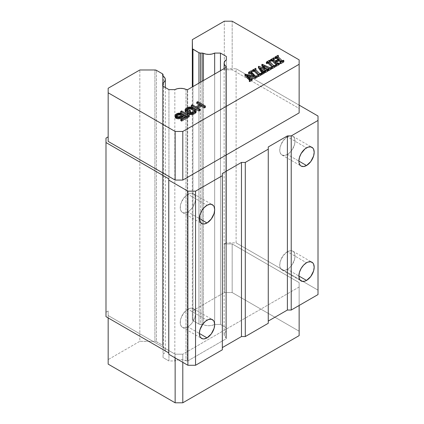 <?xml version="1.0" encoding="UTF-8"?>
<svg xmlns="http://www.w3.org/2000/svg" width="424" height="424" viewBox="0 0 424 424"><rect width="100%" height="100%" fill="white"/><g stroke="black" fill="none" stroke-linecap="round" stroke-linejoin="round"><path stroke-width="0.32" stroke-dasharray="2.12 1.59" d="M287.393 154.479A10.823 6.249 120 0 0 294.468 144.939A10.823 6.249 120 0 0 292.809 136.263A10.823 6.249 120 0 0 287.393 136.798L306.531 147.849L287.393 136.798L283.142 140.747L280.322 146.338L279.739 150.059L279.888 151.697L280.322 153.101L281.981 155.014L284.467 155.497L287.393 154.479L288.887 153.446L291.648 150.531L294.468 144.939L295.051 141.219L294.468 138.171L293.758 137.053L292.809 136.263L290.323 135.781L287.393 136.798A10.823 6.249 120 0 0 280.322 146.338A10.823 6.249 120 0 0 281.981 155.014A10.823 6.249 120 0 0 287.393 154.479L298.878 161.104L287.393 154.479M287.393 269.378A10.823 6.249 120 0 0 294.468 259.838A10.823 6.249 120 0 0 292.809 251.162A10.823 6.249 120 0 0 287.393 251.702L306.531 262.748L287.393 251.702L283.142 255.646L280.322 261.237L279.739 264.958L279.888 266.595L280.322 268.005L281.981 269.913L284.467 270.395L287.393 269.378L288.887 268.344L291.648 265.435L294.468 259.838L295.051 256.117L294.468 253.075L293.758 251.951L292.809 251.162L290.323 250.679L287.393 251.702A10.823 6.249 120 0 0 280.322 261.237A10.823 6.249 120 0 0 281.981 269.913A10.823 6.249 120 0 0 287.393 269.378L298.878 276.008L287.393 269.378M187.89 211.926A10.823 6.249 120 0 0 194.961 202.386A10.823 6.249 120 0 0 193.302 193.715A10.823 6.249 120 0 0 187.89 194.25L207.023 205.296L187.89 194.25L183.634 198.194L180.815 203.79L180.38 205.698L180.38 209.149L180.815 210.553L182.479 212.461L183.634 212.89L186.396 212.62L189.38 210.892L192.141 207.983L194.961 202.386L195.543 198.671L195.395 197.028L194.256 194.505L192.141 193.286L190.816 193.233L187.89 194.25A10.823 6.249 120 0 0 180.815 203.79A10.823 6.249 120 0 0 182.479 212.461A10.823 6.249 120 0 0 187.89 211.926L199.37 218.556L187.89 211.926M187.89 326.825A10.823 6.249 120 0 0 194.961 317.29A10.823 6.249 120 0 0 193.302 308.614A10.823 6.249 120 0 0 187.89 309.149L207.023 320.2L187.89 309.149L183.634 313.092L180.815 318.689L180.38 320.597L180.38 324.047L180.815 325.452L182.479 327.36L183.634 327.794L186.396 327.519L189.38 325.796L192.141 322.881L194.961 317.29L195.543 313.569L194.961 310.522L194.256 309.403L192.141 308.184L190.816 308.131L187.89 309.149A10.823 6.249 120 0 0 180.815 318.689A10.823 6.249 120 0 0 182.479 327.36A10.823 6.249 120 0 0 187.89 326.825L199.37 333.455L187.89 326.825M163.054 74.677L163.054 346.016A2.162 1.251 0 0 0 162.418 345.136L162.418 73.792L162.418 345.136L156.44 341.68L156.44 70.342L156.44 341.68A2.162 1.251 0 0 0 154.914 341.315L154.914 69.976L154.914 341.315L139.83 341.315L139.83 69.976L139.83 341.315L108.162 359.6L108.162 310.988L105.989 312.244L105.989 138.123L105.989 316.664L105.989 312.244L108.162 310.988L108.162 317.921L108.162 315.52L175.138 354.188L182.792 354.188L182.792 362.329L182.792 354.188L299.137 287.016L299.137 282.596L299.137 335.628L299.137 331.208L232.167 292.544L232.167 243.927L224.312 243.927L224.312 292.544L232.167 292.544L224.312 292.544L192.321 311.009L192.321 319.717A2.162 1.251 0 0 0 192.952 320.602L198.93 324.053A2.162 1.251 0 0 0 200.462 324.424L200.462 82.256L200.462 324.424L202.116 324.424L202.116 81.302L202.116 324.424L203.435 324.678A2.162 1.251 0 0 0 202.116 324.424L198.93 324.053L198.93 83.136L198.93 324.053L192.952 320.602L192.952 86.591L192.952 320.602L192.321 319.717L192.321 39.67L192.321 311.009L224.312 292.544L224.312 243.927L232.167 243.927L232.167 292.544L299.137 331.208L299.137 282.596L232.167 243.927L299.137 282.596L299.137 305.46L299.137 287.016L182.792 354.188L175.138 354.188L175.138 357.914L175.138 354.188L108.162 315.52L108.162 310.988L108.162 364.131L108.162 359.6L139.83 341.315L155.741 341.41L162.418 345.136L163.054 346.016L163.054 74.677M220.464 324.424L226.347 327.821L226.347 56.477L226.347 338.405A2.162 1.251 0 0 0 225.907 337.647L225.907 67.564L225.907 337.647L226.347 338.649L226.347 67.31L226.347 338.649L187.7 360.962L187.276 360.962L187.276 89.623L187.276 360.962L185.966 360.707A2.162 1.251 0 0 0 187.276 360.962L187.7 360.962L187.7 89.623L187.7 360.962L226.347 338.649L226.347 67.31L226.347 331.218A8.766 5.062 0 0 0 224.126 334.589A8.766 5.062 0 0 0 225.907 337.647L224.529 336.11L224.132 334.388L224.762 332.692L226.347 331.218L226.347 327.821L220.464 324.424L220.464 70.707L220.464 324.424L214.661 324.424L214.661 74.057L214.661 324.424L220.464 324.424M168.943 360.962L163.054 357.565L163.054 82.871L163.054 354.215A8.766 5.062 0 0 0 165.318 350.818A8.766 5.062 0 0 0 163.505 347.733L163.505 76.394L163.505 347.733L163.054 346.016L163.054 346.975A2.162 1.251 0 0 0 163.505 347.733L164.91 349.286L165.312 351.019L164.671 352.731L163.054 354.215L163.054 357.565L168.943 360.962L168.943 89.623L168.943 360.962L174.831 360.962L174.831 89.623L174.831 360.962L168.943 360.962M163.054 75.631L163.054 346.975L163.054 75.631M203.435 80.539L203.435 324.678A8.766 5.062 0 0 0 214.661 324.424L212.09 325.351L209.127 325.722L206.122 325.489L203.435 324.678L203.435 80.539M226.347 67.061L226.347 59.879L226.347 67.061M185.966 89.369L185.966 360.707A8.766 5.062 0 0 0 174.831 360.962L177.38 360.05L180.322 359.685L183.295 359.912L185.966 360.707L185.966 89.369M273.549 60.388L273.549 59.063L273.549 60.388L273.931 60.786L273.931 59.461L273.931 60.786L275.409 62.254L275.409 60.929L275.409 62.254L278.632 60.394L277.8 59.551L278.632 60.394L278.632 59.069L278.632 60.394L275.409 62.254L273.549 60.388L273.332 59.959L273.968 59.482L273.332 59.959L273.332 58.751L273.332 59.959M274.98 57.023L274.953 58.539L274.98 57.023M277.789 55.401L277.789 56.726L274.98 58.348L277.789 56.726L277.789 55.401M278.165 55.337L278.165 56.662L277.789 56.726L278.165 56.662L278.165 55.337M278.314 55.645L278.303 56.98L277.953 57.208L278.303 56.98M277.953 56.551L277.953 57.208L277.953 56.551M277.709 56.191L277.709 57.484L277.709 56.191M283.81 60.584L283.81 61.819L283.624 60.325L283.624 61.65L283.327 61.655L283.327 60.33L283.327 61.655L282.591 62.01L282.591 60.685L282.591 62.01L282.119 61.978L282.119 60.653L282.119 61.978L281.774 61.687L281.774 60.362L281.774 61.687L281.541 60.134L281.541 61.464L277.99 57.913L277.99 56.588L277.99 57.913L277.709 57.484M280.889 62.667L280.593 63.229L280.889 61.644L280.889 62.667L280.609 61.893L280.609 62.36L280.322 62.063L280.232 63.478L280.317 62.068L280.937 62.816L280.937 61.491M280.593 63.229L280.317 63.393L280.593 63.229M275.754 61.279L275.754 62.604L276.591 62.121L275.754 62.604L275.754 61.279M277.153 62.683L277.153 64.008L275.754 62.604L277.153 64.008L277.153 62.683M277.434 62.953L277.434 64.284L277.153 64.008L277.434 64.284L277.434 62.953M277.741 63.208L277.741 64.533L277.434 64.284L277.741 64.533L277.741 63.208M278.186 63.229L278.186 64.554L277.741 64.533L278.186 64.554L278.186 63.229M278.918 62.874L278.918 64.204L278.186 64.554L278.918 64.204L278.918 62.874M279.204 62.869L279.204 64.194L278.918 64.204L279.204 64.194L279.204 62.869M279.384 63.144L279.384 64.363M275.95 64.586L275.918 66.07L275.95 64.586M276.49 64.22L276.49 65.545L275.95 65.911L276.49 65.545L276.49 64.22M276.485 65.243L275.913 64.612L276.236 64.936L276.236 64.411L276.485 65.243L276.485 64.225L276.49 65.545M270.576 59.567L270.501 61.077L270.576 59.567M273.597 57.823L273.597 59.148L270.576 60.892L273.597 59.148L273.597 57.823M273.766 57.781L273.597 59.148L273.766 57.781M273.856 57.844L273.856 59.169L273.856 57.844M274.026 58.115L273.968 59.482M269.743 60.59L269.743 61.734L269.622 60.303L269.622 61.628L266.399 63.43L266.473 61.931L266.473 63.261L269.33 61.613L269.33 60.288L269.33 61.613L269.743 61.734L269.198 62.392L269.712 61.936M269.198 61.083L269.547 62.895L269.198 62.392M269.547 61.57L269.547 62.895L269.547 61.57M273.252 65.264L273.252 66.589L269.547 62.895L273.252 66.589L273.252 65.264M273.597 65.566L273.597 66.891L273.252 66.589L273.597 66.891L273.597 65.566M274.254 65.524L274.254 66.849L273.597 66.891L274.254 66.849L274.254 65.524M274.869 65.211L274.869 66.536L274.254 66.849L274.869 66.536L274.869 65.211M275.118 65.248L275.118 66.579L275.118 65.248M275.266 65.519L275.187 66.902M271.932 66.907L271.848 68.296L271.932 66.907M272.447 66.489L272.447 67.814L271.932 68.232L272.447 67.814L272.447 66.489M272.007 66.865L272.447 67.814L272.007 66.865M272.452 66.451L272.447 67.814M265.949 69.409L265.949 70.734L263.596 67.326L263.596 66.001L263.596 67.326L264.926 67.92L263.596 67.326L265.949 70.734L265.949 69.409M267.231 69.589L267.231 70.914L265.949 70.734L267.231 70.914L267.231 69.589M267.576 69.425L267.576 70.75L267.231 70.914L267.576 70.75L267.576 69.425M267.92 69.414L267.92 70.739L267.576 70.75L267.92 70.739L267.92 69.414M268.037 69.695L267.973 71.068M265 70.941L264.963 72.345L265 70.941M265.329 70.723L265.329 72.048L265 72.266L265.329 72.048L265.329 70.723M265.201 71.539L264.804 71.338L265.201 71.539L265.201 70.808L265.329 72.048M260.278 67.967L260.278 69.297L261.56 69.875L260.278 69.297L260.278 67.967M262.509 71.28L262.509 72.605L260.278 69.297L262.509 72.605L262.509 71.28M262.689 71.508L262.689 72.833L262.689 71.508M262.917 71.704L262.917 73.029L262.917 71.704M263.272 71.773L263.081 73.087L263.272 71.773M263.606 71.698L263.606 73.023L263.272 73.098L263.606 73.023L263.606 71.698M263.972 71.508L263.972 72.833L263.606 73.023L263.972 72.833L263.972 71.508M264.253 71.523L264.253 72.854L263.972 72.833L264.253 72.854L264.253 71.523M264.401 71.778L264.247 73.22M261.793 72.674L261.719 74.131L261.793 72.674M262.021 73.188L262.058 72.08M258.507 66.372L258.423 67.76L258.507 66.372M258.799 66.239L258.507 67.697L258.799 66.239M258.974 66.292L258.974 67.617L258.974 66.292M264.693 68.82L264.693 70.145L258.974 67.617L264.693 70.145L264.693 68.82M263.431 68.264L264.693 70.145L263.431 68.264M261.889 64.416L261.82 65.815L261.889 64.416M262.074 64.31L261.889 65.741L262.074 64.31M262.17 64.278L262.074 65.635L262.17 64.278M262.43 64.363L262.43 65.688L262.43 64.363M269.468 67.48L269.468 68.805L262.43 65.688L269.468 68.805L269.468 67.48M270.168 67.681L270.168 69.006L269.468 68.805L270.168 69.006L270.168 67.681M270.909 67.501L270.909 68.826L270.168 69.006L270.909 68.826L270.909 67.501M271.037 67.458L270.909 68.826L271.037 67.458M271.18 67.474L271.18 68.799L271.18 67.474M271.334 67.607L271.334 68.932L271.334 67.607M268.456 68.958L268.408 70.342L268.456 68.958M268.683 68.783L268.456 70.283L268.683 68.783M268.657 69.61L268.254 69.414L268.657 69.61L268.657 68.805L268.683 70.108M255.868 68.603L255.868 69.743L255.746 68.312L255.746 69.637L252.524 71.444L252.603 69.944L252.603 71.269L254.474 70.188L255.455 69.621L255.455 68.296L255.455 69.621L255.868 69.743L255.322 70.4L255.836 69.949M255.322 69.091L255.672 70.903L255.322 70.4M255.672 69.578L255.672 70.903L255.672 69.578M259.377 73.273L259.377 74.598L255.672 70.903L259.377 74.598L259.377 73.273M259.721 73.575L259.721 74.9L259.377 74.598L259.721 74.9L259.721 73.575M260.384 73.532L260.384 74.857L259.721 74.9L260.384 74.857L260.384 73.532M260.993 73.22L260.993 74.545L260.384 74.857L260.993 74.545L260.993 73.22M261.248 73.262L261.248 74.587L261.248 73.262M261.396 73.527L261.311 74.915M258.057 74.921L257.972 76.304L258.057 74.921M258.571 74.497L258.571 75.822L258.057 76.246L258.571 75.822L258.571 74.497M258.131 74.873L258.571 75.822L258.131 74.873M258.576 74.46L258.571 75.822M244.955 75.636L245.141 74.083L245.141 75.414L245.554 75.398L245.554 74.073L245.554 75.398L254.389 77.279L252.704 75.594L254.389 77.279L254.389 75.954L254.389 77.279L244.971 75.509L244.971 74.338M248.708 72.191L248.597 73.596L248.708 72.191M251.204 70.75L251.204 72.075L248.708 73.516L251.204 72.075L251.204 70.75M251.416 70.681L251.204 72.075L251.416 70.681M251.496 70.723L251.496 72.048L251.496 70.723M251.681 71.004L251.681 72.207M251.278 71.815L251.278 72.79L251.649 72.366L251.278 72.79L251.278 71.815M257.204 75.949L257.204 77.115L257.061 75.652L256.812 76.967L256.812 75.636L256.812 76.967L256.133 77.3L256.133 75.975L256.133 77.3L255.375 77.369L255.375 76.044L255.375 77.369L252.047 74.089L252.047 72.764L252.047 74.089L251.252 73.045L251.252 71.72L251.278 72.79M246.816 75.297L246.816 76.627L248.538 76.998L246.816 76.627L246.816 75.297M249.619 78.069L249.619 79.394L246.816 76.627L249.619 79.394L249.619 78.069M249.879 78.313L249.879 79.638L249.879 78.313M250.261 78.604L250.261 79.929L249.879 79.638L250.261 79.929L250.261 78.604M251.406 78.663L251.406 79.988L250.261 79.929L251.406 79.988L251.406 78.663M251.819 78.52L251.819 79.845L251.406 79.988L251.819 79.845L251.819 78.52M252.042 78.514L251.819 79.845L252.042 78.514M252.1 78.583L252.1 79.908L252.1 78.583M252.243 78.806L252.248 80.131M249.317 79.966L249.307 81.435L249.317 79.966M249.672 80.671L249.317 81.291L249.672 80.671L248.978 79.664L249.672 80.671L249.672 79.399L249.672 80.295M197.722 101.628L197.722 102.953L196.763 103.509L197.722 102.953L197.722 101.628M205.375 107.373L197.722 102.953L205.375 107.373M196.858 107.394L196.858 108.719L198.008 108.056L196.858 108.719L196.858 107.394M199.953 110.505L196.858 108.719L199.953 110.505M192.3 104.76L192.3 106.085L191.341 106.636L192.3 106.085L192.3 104.76M195.883 106.827L195.883 108.152L192.3 106.085L195.883 108.152L195.883 106.827M200.345 104.251L200.345 105.576L195.883 108.152L200.345 105.576L200.345 104.251M199.195 104.913L200.345 105.576L199.195 104.913M185.447 108.904L185.134 110.786L185.447 108.904M186.078 108.348L186.078 109.678L185.447 110.229L186.078 109.678L186.078 108.348M187.514 107.521L187.514 108.846L186.078 109.678L187.514 108.846L187.514 107.521M188.473 107.155L188.473 108.48L187.514 108.846L188.473 108.48L188.473 107.155M189.438 106.975L189.438 108.3L188.473 108.48L189.438 108.3L189.438 106.975M190.726 106.981L190.726 108.311L189.438 108.3L190.726 108.311L190.726 106.981M191.696 107.177L191.696 108.502L190.726 108.311L191.696 108.502L191.696 107.177M192.671 107.553L192.671 108.878L191.696 108.502L192.671 108.878L192.671 107.553M195.114 108.963L195.114 110.288L192.671 108.878L195.114 110.288L195.114 108.963M195.771 109.525L195.771 110.85L195.114 110.288L195.771 110.85L195.771 109.525M196.1 110.086L196.1 111.411L195.771 110.85L196.1 111.411L196.1 110.086M196.116 112.153L196.1 111.411L196.116 112.153M190.503 112.376L190.503 113.701L189.544 114.257L190.503 113.701L190.503 112.376M191.15 112.567L191.15 113.892L190.503 113.701L191.15 113.892L191.15 112.567M191.955 112.477L191.955 113.807L191.15 113.892L191.955 113.807L191.955 112.477M192.756 112.206L192.756 113.531L191.955 113.807L192.756 113.531L192.756 112.206M194.192 111.374L194.192 112.705L192.756 113.531L194.192 112.705L194.192 111.374M194.664 110.913L194.664 112.238L194.192 112.705L194.664 112.238L194.664 110.913M194.817 110.452L194.664 112.238L194.817 110.452M194.648 110.929L194.817 111.777L194.648 110.929M186.581 110.012L186.581 110.701L186.963 110.33L186.581 110.701L186.581 110.012M186.428 109.843L186.428 111.168L186.428 109.843M186.756 110.213L186.756 111.538L186.428 111.168L186.756 111.538L186.756 110.213M188.06 110.966L188.06 112.291L186.756 111.538L188.06 112.291L188.06 110.966M189.496 110.139L189.496 111.464L188.06 112.291L189.496 111.464L189.496 110.139M190.471 112.026L189.496 111.464L190.471 112.026M181.615 110.929L181.615 112.254L180.656 112.805L181.615 112.254L181.615 110.929M187.964 114.597L187.964 115.922L181.615 112.254L187.964 115.922L187.964 114.597M187.784 114.491L187.964 115.922L187.784 114.491M189.083 114.136L189.083 115.46L187.784 114.708L189.083 115.46L189.083 114.136M189.268 116.674L189.083 115.46L189.268 116.674M182.802 114.194L182.802 115.519L181.684 116.16L181.684 114.835L181.536 116.812L180.105 117.824L177.693 118.089L176.389 117.337L176.57 116.218L176.373 116.409L176.373 115.964L176.22 116.87L176.22 115.545L176.22 116.87L176.389 116.012L176.718 117.713L176.718 116.388L176.718 117.713L177.041 117.898L177.041 116.573L177.041 117.898L177.693 118.089L177.693 116.764L177.693 118.089L178.499 118.19L178.499 116.865L178.499 118.19L179.304 118.1L179.304 116.775L179.304 118.1L180.105 117.824L180.105 116.499L180.105 117.824L181.059 117.273L181.059 115.948L181.059 117.273L181.536 116.812L181.536 115.487L181.536 116.812L181.684 116.16L182.802 115.519L182.802 114.194M187.037 117.962L182.802 115.519L187.037 117.962M185.426 116.627L185.426 117.952L180.799 120.623L185.426 117.952L185.426 116.627M184.276 117.289L185.426 117.952L184.276 117.289M175.398 114.703L175.091 116.775L175.398 114.703M176.034 114.151L176.034 115.476L175.398 116.028L176.034 115.476L176.034 114.151M176.988 113.6L176.988 114.925L176.034 115.476L176.988 114.925L176.988 113.6M177.948 113.229L177.948 114.56L176.988 114.925L177.948 114.56L177.948 113.229M179.235 113.054L179.235 114.379L177.948 114.56L179.235 114.379L179.235 113.054M180.364 113.155L180.364 114.48L179.235 114.379L180.364 114.48L180.364 113.155M181.334 114.671L180.364 114.48L181.334 114.671M108.162 136.867L108.162 88.256L108.162 136.867M232.167 21.2L232.167 69.812L224.312 69.812L224.312 21.2L224.312 69.812L226.162 68.746L226.162 242.862L224.312 243.927L226.162 242.862L226.162 68.746L236.11 68.746L236.11 242.862L226.162 242.862L236.11 242.862L236.11 68.746L226.162 68.746L224.312 69.812L232.167 69.812L232.167 21.2M299.137 112.901L299.137 59.869L299.137 108.48L232.167 69.812L299.137 108.48L299.137 112.901M251.459 74.348L250.69 73.707L249.079 73.85M251.252 73.045L255.375 77.369L257.204 77.115M249.768 81.578L249.471 81.588M258.486 76.548L258.19 76.548M254.538 71.571L254.177 71.274M272.362 68.534L272.065 68.534M268.408 63.563L268.053 63.261M277.99 57.913L282.119 61.978L283.471 61.602L283.72 61.978M168.752 178.78L168.752 354.226L168.752 178.78M222.335 349.805L222.335 173.48L222.335 349.805M268.26 323.289L268.26 146.964L268.26 323.289M299.137 105.131L236.11 68.746L299.137 105.131M318.011 294.569L318.011 116.028L318.011 290.149L236.11 242.862L318.011 290.149L318.011 294.569M292.809 136.263L311.942 147.314M292.809 251.162L311.942 262.212M193.302 193.715L212.435 204.76M193.302 308.614L212.435 319.659M277.704 57.5L277.704 56.175M276.549 65.413L276.549 64.088M273.326 60.012L273.326 58.687M265.477 71.842L265.477 70.517M268.858 69.854L268.858 68.529M251.252 71.656L251.252 72.822M249.672 80.698L249.672 79.373M224.126 68.593L224.126 334.589M165.318 87.53L165.318 350.818M182.479 327.36L201.612 338.41M182.479 212.461L201.612 223.512M281.981 269.913L301.12 280.964M281.981 155.014L301.12 166.06"/><path stroke-width="0.64" d="M306.531 165.524L298.878 161.104L306.531 165.524A10.823 6.249 -60 0 1 301.12 166.06A10.823 6.249 -60 0 1 299.461 157.389A10.823 6.249 -60 0 1 306.531 147.849A10.823 6.249 -60 0 1 311.942 147.314A10.823 6.249 -60 0 1 313.601 155.984A10.823 6.249 -60 0 1 306.531 165.524L303.6 166.542L301.12 166.06L300.166 165.27L299.026 162.747L298.878 161.104L299.461 157.389L301.12 153.562L305.036 148.877L308.025 147.154L310.781 146.884L312.896 148.103L313.601 149.222L314.184 152.269L313.601 155.984L310.781 161.581L306.531 165.524M306.531 280.423L298.878 276.008L306.531 280.423A10.823 6.249 -60 0 1 301.12 280.964A10.823 6.249 -60 0 1 299.461 272.288A10.823 6.249 -60 0 1 306.531 262.748A10.823 6.249 -60 0 1 311.942 262.212A10.823 6.249 -60 0 1 313.601 270.888A10.823 6.249 -60 0 1 306.531 280.423L305.036 281.117L302.28 281.393L300.166 280.169L299.461 279.05L298.878 276.008L299.461 272.288L301.12 268.461L303.6 265.111L306.531 262.748L308.025 262.053L310.781 261.783L312.896 263.002L313.601 264.12L314.184 267.168L313.601 270.888L310.781 276.48L306.531 280.423M207.023 222.976L199.37 218.556L207.023 222.976A10.823 6.249 -60 0 1 201.612 223.512A10.823 6.249 -60 0 1 199.953 214.836A10.823 6.249 -60 0 1 207.023 205.296A10.823 6.249 -60 0 1 212.435 204.76A10.823 6.249 -60 0 1 214.099 213.436A10.823 6.249 -60 0 1 207.023 222.976L204.098 223.994L202.773 223.941L200.658 222.722L199.519 220.194L199.37 218.556L199.953 214.836L201.612 211.009L204.098 207.659L207.023 205.296L209.954 204.278L211.279 204.331L213.389 205.55L214.099 206.668L214.677 209.716L214.099 213.436L211.279 219.028L207.023 222.976M207.023 337.875L199.37 333.455L207.023 337.875A10.823 6.249 -60 0 1 201.612 338.41A10.823 6.249 -60 0 1 199.953 329.734A10.823 6.249 -60 0 1 207.023 320.2A10.823 6.249 -60 0 1 212.435 319.659A10.823 6.249 -60 0 1 214.099 328.335A10.823 6.249 -60 0 1 207.023 337.875L204.098 338.893L202.773 338.84L200.658 337.621L199.953 336.502L199.37 333.455L199.953 329.734L202.773 324.143L205.534 321.228L208.518 319.505L211.279 319.23L213.389 320.449L214.099 321.572L214.677 324.614L214.099 328.335L211.279 333.932L207.023 337.875M162.418 73.792A2.162 1.251 180 0 1 163.054 74.677L163.054 75.631L162.89 74.2L162.418 73.792L156.44 70.342L162.418 73.792M198.93 52.714L198.93 83.136L198.93 52.714L192.952 49.264L192.952 86.591L192.952 49.264A2.162 1.251 180 0 1 192.321 48.378L192.321 86.957L192.321 39.67L192.485 48.855L198.93 52.714L200.462 53.08A2.162 1.251 180 0 1 198.93 52.714M200.462 82.256L200.462 53.08L200.462 82.256M202.116 81.302L202.116 53.08L200.462 53.08L202.116 53.08A2.162 1.251 180 0 1 203.435 53.339L203.435 80.539L203.435 53.339L206.122 54.15L209.127 54.383L212.09 54.012L214.661 53.08L214.661 74.057L214.661 53.08A8.766 5.062 180 0 1 203.435 53.339L202.116 53.08L202.116 81.302M226.347 56.477L220.464 53.08L220.464 70.707L220.464 53.08L214.661 53.08L220.464 53.08L226.347 56.477L226.347 59.879L226.347 56.477M163.054 86.226L168.943 89.623L174.831 89.623A8.766 5.062 180 0 1 185.966 89.369L183.295 88.574L180.322 88.34L177.38 88.706L174.831 89.623L168.943 89.623L163.054 86.226L163.054 82.871L163.054 86.226M283.81 60.494L280.709 62.392L280.269 62.249L280.889 61.342L278.981 59.413L275.754 61.279L277.741 63.208L279.384 63.033L276.231 64.951L275.95 64.586L276.485 63.918L272.404 59.779L270.501 59.752L273.766 57.781L274.026 57.987L273.332 58.634L273.549 59.063L275.409 60.929L278.632 59.069L276.962 57.378L278.632 59.069L275.409 60.929L273.549 59.063L273.332 58.634L274.026 57.987L273.766 57.781L270.501 59.752L272.309 59.683L276.485 63.918L275.95 64.586L276.231 64.951L279.384 63.033L277.741 63.208L275.754 61.279L278.981 59.413L280.889 61.342L280.232 62.153L280.571 62.434L283.72 60.653L283.471 60.277L282.591 60.685L281.934 60.51L277.99 56.588L277.709 56.154L278.314 55.465L277.964 55.321L274.953 57.208L276.74 57.15L276.962 58.703L277.8 59.551L276.962 58.703L276.74 57.15L276.74 58.475L276.575 57.028L276.74 58.475L276.575 57.028L276.114 56.98L276.114 58.305L276.575 58.353L276.114 58.305L276.114 56.98L275.425 57.314L275.425 58.639L276.114 58.305L275.425 58.639L275.425 57.314L275.155 57.388L275.155 58.713L275.425 58.639L275.155 58.713L275.091 57.335L275.091 58.66L274.953 57.208L274.953 58.539L274.98 57.023L278.165 55.337L278.303 56.906L278.303 55.65L277.953 56.551L277.953 55.883L277.99 56.588L281.774 60.362L282.591 60.685L283.624 60.325L283.72 61.978L283.81 60.584M269.198 61.067L273.597 65.566L275.266 65.376L272.065 67.209L271.848 66.966L272.447 66.489L272.007 65.842L268.408 62.238L268.053 61.936L266.399 62.105L269.33 60.288L269.743 60.409L269.33 60.288L266.399 62.105L267.666 61.904L268.408 62.238L272.007 65.842L272.447 66.489L271.848 66.966L272.065 67.209L275.266 65.376L273.597 65.566L269.547 61.57L269.198 61.067L269.743 60.409L269.712 61.729L269.712 60.611L269.198 61.072M268.037 69.515L265.18 71.195L265.201 70.209L260.278 67.967L262.689 71.508L264.401 71.656L261.926 73.002L261.783 71.402L258.423 66.436L258.974 66.292L264.693 68.82L261.878 64.612L262.17 64.278L269.468 67.48L271.334 67.607L268.615 69.207L268.657 68.28L263.596 66.001L265.949 69.409L263.596 66.001L268.657 68.28L268.615 69.207L271.334 67.607L269.468 67.48L261.889 64.416L264.693 68.82L258.974 66.292L258.423 66.436L261.783 71.402L261.926 73.002L264.401 71.656L262.689 71.508L260.278 67.967L265.201 70.209L265.18 71.195L267.973 69.743L267.745 69.372L265.949 69.409L267.92 69.414L267.973 71.068L268.037 69.695M261.396 73.389L258.19 75.218L257.972 74.979L258.571 74.497L258.131 73.85L254.538 70.246L254.177 69.944L252.524 70.119L255.746 68.312L252.524 70.119L253.791 69.912L254.538 70.246L258.131 73.85L258.571 74.497L257.972 74.979L258.486 75.218L261.396 73.389L259.721 73.575L259.377 73.273L255.672 69.578L255.322 69.075L255.868 68.418L255.836 69.737L255.836 68.624L255.322 69.075L255.672 69.578L259.377 73.273L259.721 73.575L261.248 73.262L261.311 74.915L261.396 73.527M249.238 73.771L248.597 73.596L248.597 72.266L248.835 73.84L248.835 72.515L248.835 73.84L249.079 72.525L249.079 73.85L250.69 73.707L250.69 72.382L248.915 72.557L248.597 72.266L251.416 70.681L251.681 70.882L251.252 71.72L255.375 76.044L257.204 75.79L255.206 77.083L246.816 75.297L250.261 78.604L252.243 78.71L249.471 80.263L249.672 79.346L248.978 78.339L244.971 74.184L254.389 75.954L251.459 73.023L254.389 75.954L244.971 74.184L248.978 78.339L249.672 79.346L249.307 80.11L249.625 80.3L252.243 78.71L250.261 78.604L246.816 75.297L255.206 77.083L257.204 75.79L255.375 76.044L251.252 71.72L251.681 70.882L251.416 70.681L248.597 72.266L248.915 72.557L250.69 72.382L251.459 73.023L251.459 74.348L252.704 75.594L251.459 74.348L251.459 73.023L250.69 72.382L250.69 73.707L251.459 74.348M197.722 101.628L196.763 102.184L200.345 104.251L195.883 106.827L192.3 104.76L191.341 105.311L198.994 109.731L199.953 109.18L196.858 107.394L201.321 104.813L204.416 106.599L205.375 106.048L197.722 101.628L205.375 106.048L205.375 107.373L205.375 106.048L204.416 106.599L204.416 107.924L205.375 107.373L204.416 107.924L204.416 106.599L201.321 104.813L201.321 106.138L204.416 107.924L201.321 106.138L201.321 104.813L196.858 107.394L199.953 109.18L199.953 110.505L199.953 109.18L198.994 109.731L198.994 111.056L199.953 110.505L198.994 111.056L198.994 109.731L191.341 105.311L191.341 106.636L198.994 111.056L191.341 106.636L191.341 105.311L192.3 104.76L195.883 106.827L200.345 104.251L196.763 102.184L197.722 101.628M185.145 110.203L188.081 112.084L190.471 110.701L189.496 110.139L188.06 110.966L186.756 110.213L186.581 109.376L189.29 107.813L191.717 108.104L194.155 109.514L194.817 110.452L194.192 111.374L192.756 112.206L190.503 112.376L189.544 112.927L190.519 113.309L193.731 112.768L196.116 110.828L196.1 110.086L195.114 108.963L192.671 107.553L190.726 106.981L188.473 107.155L185.447 108.904L185.145 111.533L185.638 112L185.134 109.461L185.145 111.533L185.145 110.203M181.615 110.929L180.656 111.48L188.309 115.9L189.268 115.349L189.083 114.136L187.784 113.383L187.964 114.597L181.615 110.929L187.964 114.597L187.784 113.383L187.784 114.491L187.784 113.383L189.083 114.136L189.268 116.674L189.268 115.349L188.309 115.9L188.309 117.225L189.268 116.674L188.309 117.225L188.309 115.9L180.656 111.48L181.615 110.929M182.802 114.194L181.684 114.835L181.059 115.948L179.304 116.775L176.718 116.388L176.22 115.545L176.373 115.084L177.804 114.067L180.38 113.897L181.334 113.346L177.948 113.229L176.034 114.151L175.091 115.445L175.759 116.754L177.545 117.416L180.921 116.971L182.511 115.863L182.818 115.121L185.426 116.627L180.799 119.298L181.615 119.764L187.037 116.637L182.802 114.194L187.037 116.637L187.037 117.962L187.037 116.637L181.615 119.764L181.615 121.094L187.037 117.962L181.615 121.094L181.615 119.764L180.799 119.298L180.799 120.623L181.615 121.094L180.799 120.623L180.799 119.298L185.426 116.627L182.818 115.121L182.818 116.446L184.276 117.289L182.818 116.446L182.818 115.121L182.511 117.188L182.818 116.446L182.511 117.188L182.511 115.863L181.875 116.42L181.875 117.745L182.511 117.188L181.875 117.745L181.875 116.42L180.921 116.971L180.921 118.296L181.875 117.745L180.921 118.296L180.921 116.971L179.956 117.337L179.956 118.662L180.921 118.296L179.956 118.662L179.956 117.337L178.674 117.517L178.674 118.842L179.956 118.662L178.674 118.842L178.674 117.517L177.545 117.416L177.545 118.741L178.674 118.842L177.545 118.741L177.545 117.416L176.411 117.13L176.411 118.455L177.545 118.741L176.411 118.455L176.411 117.13L175.759 116.754L175.759 118.079L176.411 118.455L175.759 118.079L175.759 116.754L175.26 116.097L175.26 117.427L175.759 118.079L175.26 117.427L175.091 115.445L175.091 116.775L175.398 114.703L176.988 113.6L179.235 113.054L181.334 113.346L181.334 114.671L181.334 113.346L180.38 113.897L180.38 115.222L181.334 114.671L180.38 115.222L180.38 113.897L179.41 113.706L179.41 115.031L180.38 115.222L179.41 115.031L179.41 113.706L178.605 113.791L178.605 115.121L179.41 115.031L178.605 115.121L178.605 113.791L177.804 114.067L177.804 115.392L178.605 115.121L177.804 115.392L177.804 114.067L176.845 114.618L176.845 115.948L177.804 115.392L176.845 115.948L176.845 114.618L176.373 115.084L176.373 115.964L176.373 115.084L176.22 115.545L176.718 116.388L178.499 116.865L181.059 115.948L181.684 114.835L182.802 114.194M154.914 69.976A2.162 1.251 180 0 1 156.44 70.342L154.914 69.976L139.83 69.976L154.914 69.976M226.347 67.31L187.7 89.623L226.347 67.31M225.907 67.564L225.907 66.308A2.162 1.251 180 0 1 226.347 67.061L225.907 66.308A8.766 5.062 180 0 1 224.126 63.245A8.766 5.062 180 0 1 226.347 59.879L224.762 61.353L224.132 63.049L224.529 64.766L225.907 66.308L225.907 67.564M187.276 89.623L187.7 89.623L187.276 89.623A2.162 1.251 180 0 1 185.966 89.369L187.276 89.623M163.505 76.394A2.162 1.251 180 0 1 163.054 75.631L163.505 76.394A8.766 5.062 180 0 1 165.318 79.479A8.766 5.062 180 0 1 163.054 82.871L164.671 81.392L165.312 79.68L164.91 77.947L163.505 76.394M278.314 56.79L278.314 55.465M277.709 56.154L277.99 56.588M280.317 63.393L280.269 62.249L280.269 63.574L280.434 62.397L280.434 63.722L280.709 63.717L280.709 62.392L280.709 63.717L283.72 61.978L283.72 60.653M280.609 61.03L280.609 61.893L280.609 61.03M280.243 60.659L280.243 61.984L280.243 60.659M278.981 59.413L278.981 60.738L280.243 61.984L278.981 60.738L278.981 59.413M276.591 62.121L278.981 60.738L276.591 62.121M279.384 63.144L279.321 64.517L279.321 63.192L279.321 64.517L276.39 66.208L279.321 64.517M276.39 64.883L276.39 66.208L276.39 64.883M276.231 64.951L276.231 66.276L276.231 64.951M276.104 64.904L276.231 66.276L276.104 64.904M275.918 64.745L276.104 66.229L275.95 64.586M276.485 63.918L276.49 64.22M276.236 63.611L276.236 64.411L276.236 63.611M275.982 63.356L275.982 64.57L275.982 63.356M272.722 60.091L272.722 61.416L275.913 64.612L272.722 61.416L272.722 60.091M272.404 59.779L272.722 61.416L272.404 59.779M272.192 59.593L272.404 61.104L272.192 59.593M271.651 59.572L271.651 60.897L272.192 60.918L271.651 60.897L271.651 59.572M270.761 59.959L270.761 61.284L271.651 60.897L270.761 61.284L270.761 59.959M270.671 59.89L270.761 61.284L270.671 59.89M270.501 59.752L270.671 61.215L270.576 59.567M273.968 59.482L273.968 58.157M273.332 58.634L273.549 59.063M269.743 60.59L269.743 61.734M275.187 66.902L272.362 68.534L271.848 68.296L271.848 66.966L271.848 68.296L271.911 67.066L271.911 68.397L272.065 67.209L272.065 68.534L272.362 68.534L272.362 67.209L272.362 68.534L275.187 66.902L275.187 65.577M272.007 65.842L272.007 66.865L272.007 65.842M268.408 62.238L268.408 63.563L271.848 67.008L268.408 63.563L268.408 62.238M268.053 61.936L268.053 63.261L268.408 63.563L268.053 63.261L268.053 61.936M267.321 62.031L267.321 63.361L268.053 63.261L267.321 63.361L267.321 62.031M266.813 62.286L266.813 63.611L267.321 63.361L266.813 63.611L266.813 62.286M266.579 62.27L266.691 63.642L266.579 62.27M266.399 62.105L266.579 63.595L266.473 61.931M267.973 71.068L265.578 72.451L264.963 72.345L264.963 71.02L264.963 72.345L265.085 71.105L265.085 72.43L265.18 71.195L265.18 72.52L265.578 72.451L265.578 71.126L265.578 72.451L267.973 71.068L267.973 69.743M265.201 70.209L265.329 70.723M264.804 70.013L264.804 71.338L265.201 71.539L264.804 71.338L264.804 70.013M261.56 69.875L264.804 71.338L261.56 69.875M264.247 73.22L262.382 74.295L261.719 74.131L261.719 72.806L261.719 74.131L261.778 72.886L261.778 74.211L261.926 73.002L261.926 74.333L262.382 74.295L262.382 72.97L262.382 74.295L264.247 73.22L264.247 71.895M261.783 71.402L261.783 72.695L261.783 71.402M258.46 66.552L258.46 67.877L261.772 72.711L258.46 67.877L258.46 66.552M258.423 66.436L258.46 67.877L258.423 66.436M261.878 64.612L261.878 65.937L263.431 68.264L261.878 65.937L261.878 64.612M261.82 64.49L261.878 65.937L261.82 64.49M271.334 67.607L271.334 68.932M271.302 69.144L268.986 70.485L268.408 70.342L268.408 69.017L268.615 70.532L268.615 69.207L268.615 70.532L268.986 70.485L268.986 69.154L268.986 70.485L271.302 69.144L271.302 67.819M268.657 68.28L268.683 68.783M268.254 69.414L264.926 67.92L268.254 69.414L268.254 68.089L268.254 69.414L268.657 69.61M255.868 68.603L255.836 69.949M261.311 74.915L258.486 76.548L257.972 76.304L257.972 74.979L257.972 76.304L258.036 75.08L258.036 76.405L258.19 75.218L258.19 76.548L258.486 76.548L258.486 75.218L258.486 76.548L261.311 74.915L261.311 73.591M258.131 73.85L258.131 74.873L258.131 73.85M254.538 70.246L254.538 71.571L257.972 75.016L254.538 71.571L254.538 70.246M254.177 69.944L254.177 71.274L254.538 71.571L254.177 71.274L254.177 69.944M253.446 70.045L253.446 71.37L254.177 71.274L253.446 71.37L253.446 70.045M252.937 70.299L252.937 71.624L253.446 71.37L252.937 71.624L252.937 70.299M252.704 70.278L252.815 71.651L252.704 70.278M252.524 70.119L252.704 71.603L252.603 69.944M251.681 71.004L251.681 72.207M257.204 75.949L257.124 77.332L257.124 76.007L257.124 77.332L255.444 78.302L257.124 77.332M255.444 76.977L255.444 78.302L255.444 76.977M255.206 77.083L255.206 78.408L255.206 77.083M254.872 77.046L254.872 78.371L255.206 78.408L254.872 78.371L254.872 77.046M248.538 76.998L254.872 78.371L248.538 76.998M252.148 80.205L249.768 81.578L249.307 81.435L249.307 80.11L249.471 81.588L249.471 80.263L249.471 81.588L249.768 81.578L249.768 80.253L249.768 81.578L252.248 80.131L252.148 78.88M244.971 74.338L245.024 75.721L245.024 74.396L245.024 75.721L248.978 79.664L248.978 78.339L249.312 80.019M196.763 103.509L196.763 102.184L196.763 103.509L199.195 104.913L196.763 103.509M198.008 108.056L201.321 106.138L198.008 108.056M185.134 110.786L185.134 109.461L186.078 108.348L188.473 107.155L190.726 106.981L192.671 107.553L195.771 109.525L196.116 112.153L196.116 110.828L195.803 112.71L196.116 112.153L195.803 112.71L195.803 111.385L195.167 111.941L195.167 113.266L195.803 112.71L195.167 113.266L195.167 111.941L193.731 112.768L193.731 114.093L195.167 113.266L193.731 114.093L193.731 112.768L192.772 113.134L192.772 114.459L193.731 114.093L192.772 114.459L192.772 113.134L191.807 113.314L191.807 114.639L192.772 114.459L191.807 114.639L191.807 113.314L190.519 113.309L190.519 114.634L191.807 114.639L190.519 114.634L190.519 113.309L189.544 112.927L189.544 114.257L190.519 114.634L189.544 114.257L189.544 112.927L190.503 112.376L192.756 112.206L194.192 111.374L194.817 110.452L194.648 109.986L194.648 110.929L194.648 109.986L194.155 109.514L194.452 111.12L194.155 109.514L191.717 108.104L191.717 109.429L194.155 110.839L191.717 109.429L191.717 108.104L190.906 107.823L190.906 109.148L191.717 109.429L190.906 109.148L190.906 107.823L190.095 107.723L190.095 109.047L190.906 109.148L190.095 109.047L190.095 107.723L189.29 107.813L189.29 109.138L190.095 109.047L189.29 109.138L189.29 107.813L188.489 108.083L188.489 109.413L189.29 109.138L188.489 109.413L188.489 108.083L187.058 108.915L187.058 110.24L188.489 109.413L187.058 110.24L187.058 108.915L186.581 109.376L186.756 110.213L188.06 110.966L189.496 110.139L190.471 110.701L190.471 112.026L190.471 110.701L188.081 112.084L188.081 113.409L190.471 112.026L188.081 113.409L188.081 112.084L185.638 110.675L185.638 112L188.081 113.409L185.638 112L185.145 111.533L185.134 110.786M180.656 112.805L180.656 111.48L180.656 112.805L188.309 117.225L180.656 112.805M176.57 116.218L176.845 115.948L176.57 116.218M105.989 138.123L108.162 136.867L105.989 138.123L105.989 142.543L105.989 138.123M108.162 88.256L139.83 69.976L108.162 88.256L108.162 92.792L175.138 131.456L175.138 180.073L182.792 180.073L182.792 131.456L175.138 131.456L182.792 131.456L299.137 64.289L299.137 112.901L299.137 59.869L299.137 64.289L182.792 131.456L182.792 180.073L299.137 112.901L182.792 180.073L175.138 180.073L175.138 131.456L108.162 92.792L108.162 88.256M224.312 21.2L232.167 21.2L224.312 21.2L192.321 39.67L224.312 21.2M299.137 59.869L232.167 21.2L299.137 59.869M250.695 73.712L250.208 73.559M248.978 79.664L245.024 75.721M258.486 76.548L258.19 76.548M254.538 71.571L254.177 71.274M268.408 63.563L268.053 63.261M283.72 61.978L280.709 63.717L280.269 63.574M108.162 141.404L108.162 92.792L108.162 141.404L175.138 180.073L108.162 141.404M105.989 316.664L105.989 142.543L105.989 316.664L168.752 352.901L105.989 316.664M168.752 354.226L168.752 178.78L105.989 142.543L168.752 178.78L168.752 354.226L187.89 365.276L195.543 365.276L195.543 191.155L187.89 191.155L187.89 365.276L187.89 191.155L168.752 180.11L187.89 191.155L195.543 191.155L195.543 365.276L222.335 349.805L222.335 175.69L222.335 349.805L195.543 365.276L187.89 365.276L168.752 354.226M222.335 173.48L222.335 175.69L195.543 191.155L222.335 175.69L222.335 173.48L241.468 162.429L241.468 336.55L245.295 336.55L245.295 162.429L241.468 162.429L222.335 173.48M268.26 149.174L268.26 323.289L268.26 149.174L245.295 162.429L245.295 336.55L268.26 323.289L245.295 336.55L241.468 336.55L241.468 162.429L245.295 162.429L268.26 149.174L268.26 146.964L268.26 149.174M287.393 135.913L287.393 310.034L291.224 310.034L291.224 135.913L287.393 135.913L268.26 146.964L287.393 135.913L291.224 135.913L291.224 310.034L318.011 294.569L318.011 120.448L291.224 135.913L318.011 120.448L318.011 116.028L299.137 105.131L318.011 116.028L318.011 294.569L291.224 310.034L287.393 310.034L287.393 135.913M299.137 335.628L299.137 305.46L299.137 335.628L182.792 402.8L175.138 402.8L175.138 357.914L175.138 402.8L182.792 402.8L299.137 335.628M182.792 362.329L182.792 402.8L182.792 362.329M108.162 364.131L175.138 402.8L108.162 364.131L108.162 317.921L108.162 364.131M222.335 347.595L241.468 336.55L222.335 347.595M268.26 321.079L287.393 310.034L268.26 321.079M274.9 58.448L274.9 57.123M278.372 56.88L278.372 55.555M283.831 61.862L283.831 60.537M280.227 63.499L280.227 62.174M279.416 64.411L279.416 63.086M275.876 66.001L275.876 64.676M270.464 61.014L270.464 59.689M274.063 59.371L274.063 58.046M269.797 61.825L269.797 60.5M275.309 66.769L275.309 65.444M266.367 63.377L266.367 62.047M268.09 70.93L268.09 69.605M264.428 73.039L264.428 71.714M271.392 69.032L271.392 67.708M255.921 69.838L255.921 68.513M261.433 74.783L261.433 73.458M252.492 71.386L252.492 70.061M251.713 72.266L251.713 70.935M257.246 77.195L257.246 75.87M252.264 80.083L252.264 78.753M244.934 75.573L244.934 74.248M224.126 63.261L224.126 68.593M165.318 79.489L165.318 87.53"/></g></svg>

